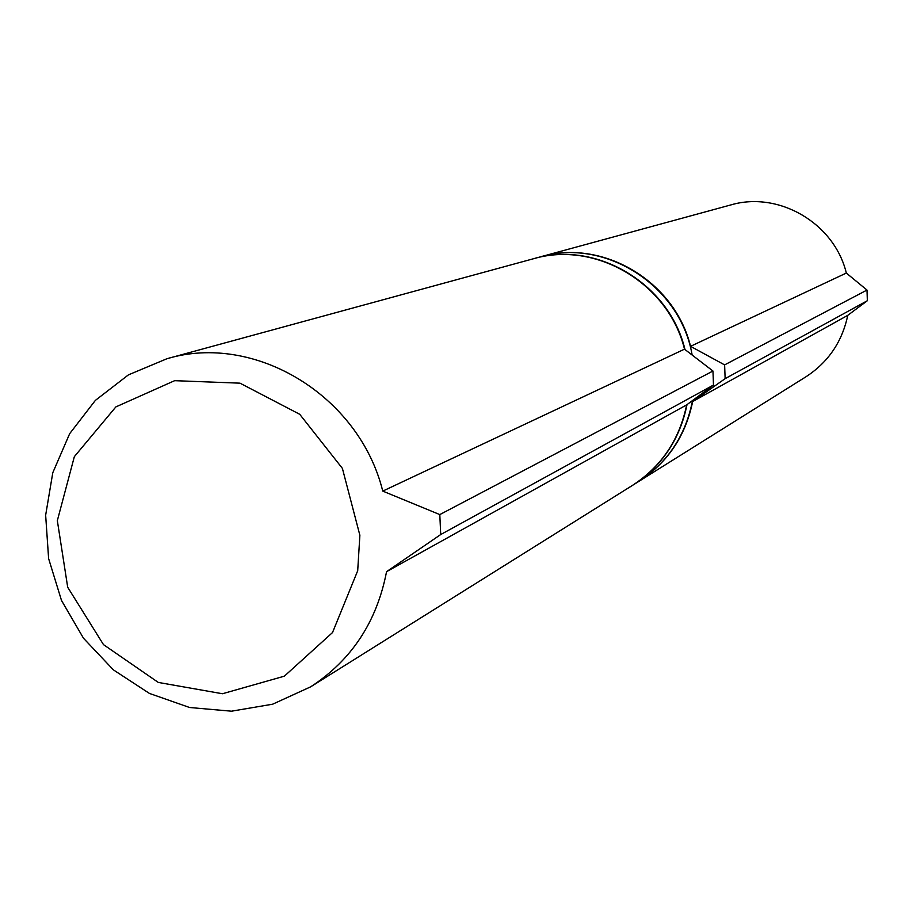 <?xml version="1.0" encoding="UTF-8"?>
<svg xmlns="http://www.w3.org/2000/svg" width="913" height="913" viewBox="0 0 913 913"><rect width="100%" height="100%" fill="white"/><g stroke="black" fill="none" stroke-linecap="round" stroke-linejoin="round"><path stroke-width="1.37" d="M692.659 401.549L725.139 378.655L724.614 364.892L690.536 346.335C674.718 281.067 602.375 238.361 540.485 256.838L730.583 204.991C778.663 190.68 834.356 223.171 846.328 273.055L866.996 290.06L867.35 300.719L847.766 315.339L692.659 401.549C685.572 436.049 667.631 462.674 638.826 481.402L638.644 481.516M638.826 481.402L805.848 376.852C828.205 362.313 842.185 341.804 847.766 315.339M867.35 300.719L725.139 378.655M866.996 290.06L724.614 364.892M846.328 273.055L690.536 346.335M684.99 349.542C669.286 283.452 596.132 240.039 533.569 258.721L533.352 258.778M632.561 485.328L632.755 485.214C661.799 466.303 679.888 439.438 687.021 404.619M692.122 354.963C680.425 285.598 604.908 237.403 540.062 256.952L533.569 258.721M632.755 485.214L638.461 481.63C667.643 462.629 685.663 435.592 692.533 400.545M684.499 349.165L712.95 371.02L713.236 378.028L713.475 385.046L686.656 404.881C679.512 439.689 661.423 466.554 632.378 485.442L310.637 686.838L272.656 704.197L231.468 711.193L189.573 707.495L149.435 693.424L113.383 669.868L83.494 638.244L61.491 600.434L48.617 558.608L45.65 515.206L52.783 472.74L69.662 433.686L95.363 400.396L128.425 374.866L166.931 358.729C254.704 332.378 359.174 395.512 382.752 491.103L684.499 349.165C668.544 283.315 595.561 240.21 533.135 258.836L166.931 358.729M359.87 535.258L342.398 468.392L299.715 414.285L239.993 383.163L174.645 380.675L115.871 406.901L74.341 456.66L57.336 520.638L67.699 587.253L103.466 644.612L158.291 682.433L222.452 693.743L284.354 676.179L332.515 632.561L357.702 570.728L359.87 535.258M310.637 686.838C351.516 660.236 376.829 621.856 386.553 571.675L440.717 534.539L439.804 514.59L382.752 491.103M439.804 514.59L712.95 371.02M440.717 534.539L713.475 385.046M386.553 571.675L686.656 404.881"/></g></svg>
